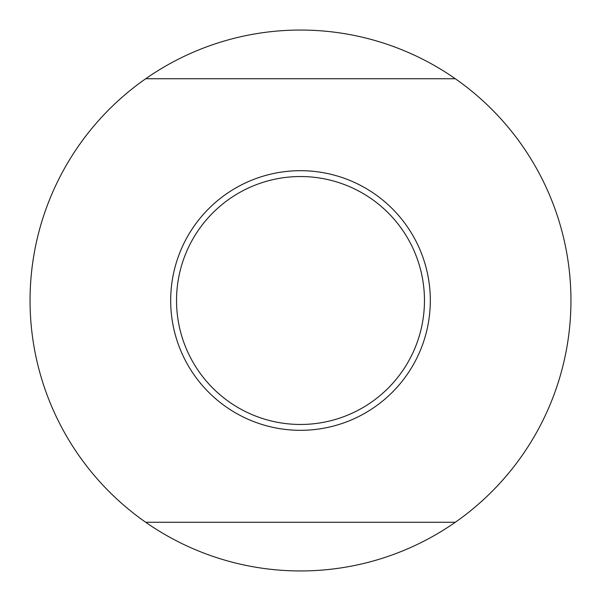 <?xml version="1.0" encoding="UTF-8"?>
<svg xmlns="http://www.w3.org/2000/svg" width="601" height="601" viewBox="0 0 601 601"><rect width="100%" height="100%" fill="white"/><g stroke="black" fill="none" stroke-linecap="round" stroke-linejoin="round"><path stroke-width="0.9" d="M455.295 522.269A270.45 270.45 0 0 1 145.705 522.269L455.295 522.269A270.45 270.45 0 0 0 455.295 78.731L145.705 78.731A270.45 270.45 0 0 1 455.295 78.731M145.705 78.731A270.45 270.45 0 0 0 145.705 522.269M430.316 300.5A129.816 129.816 0 0 1 300.5 430.316A129.816 129.816 0 0 1 170.684 300.5A129.816 129.816 0 0 1 300.5 170.684A129.816 129.816 0 0 1 430.316 300.5M300.5 176.536A123.964 123.964 0 0 0 176.536 300.5A123.964 123.964 0 0 0 300.5 424.464A123.964 123.964 0 0 0 424.464 300.5A123.964 123.964 0 0 0 300.5 176.536"/></g></svg>
